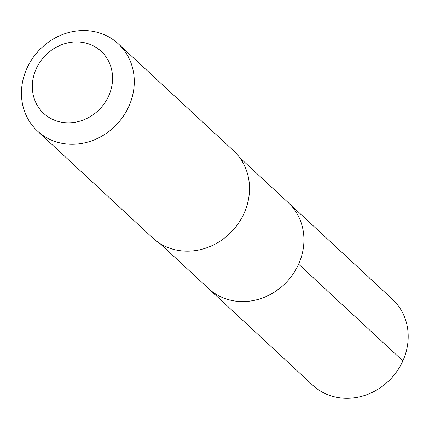<?xml version="1.0" encoding="UTF-8"?>
<svg xmlns="http://www.w3.org/2000/svg" width="429" height="429" viewBox="0 0 429 429"><rect width="100%" height="100%" fill="white"/><g stroke="black" fill="none" stroke-linecap="round" stroke-linejoin="round"><path stroke-width="0.64" d="M239.607 157.513L288.181 202.563A58.607 52.896 132.8 0 1 287.108 281.504A58.607 52.896 132.8 0 1 208.473 288.497L312.73 385.215A58.612 52.901 -47.2 0 0 378.866 388.679A58.612 52.901 -47.2 0 0 392.444 299.27L288.181 202.563A58.607 52.896 132.8 0 1 287.108 281.504A58.607 52.896 132.8 0 1 208.473 288.497L159.904 243.447M37.43 131.017L152.66 237.897A59.459 53.668 -47.2 0 0 219.755 241.414A59.459 53.668 -47.2 0 0 233.532 150.713L118.302 43.828A59.459 53.668 -47.2 0 0 38.519 50.922A59.459 53.668 -47.2 0 0 37.43 131.017A59.459 53.668 -47.2 0 0 104.52 134.534A59.459 53.668 -47.2 0 0 118.302 43.828M91.409 115.905A42.294 38.176 -47.2 0 0 93.597 46.032A42.294 38.176 -47.2 0 0 32.336 85.248A42.294 38.176 -47.2 0 0 91.409 115.905M298.611 264.178L402.879 360.891"/></g></svg>
